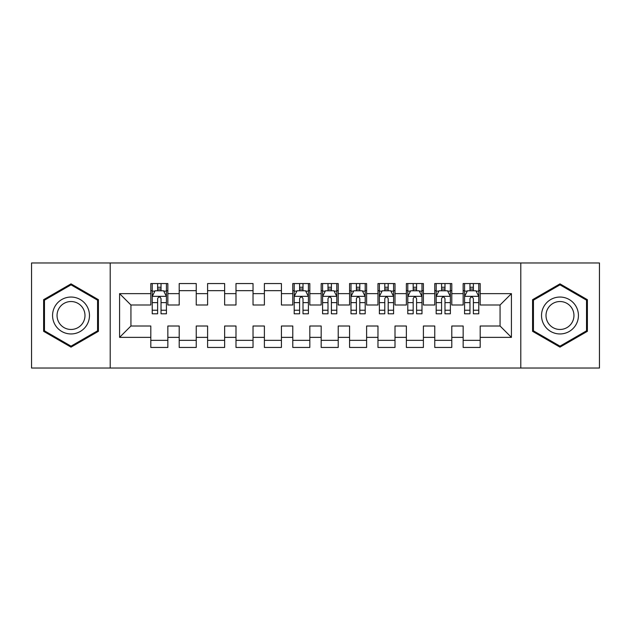 <?xml version="1.0" encoding="UTF-8"?>
<svg xmlns="http://www.w3.org/2000/svg" width="631" height="631" viewBox="0 0 631 631"><rect width="100%" height="100%" fill="white"/><g stroke="black" fill="none" stroke-linecap="round" stroke-linejoin="round"><path stroke-width="0.95" d="M520.796 368.031L599.45 368.031L599.45 262.969L520.796 262.969L520.796 368.031L110.204 368.031L110.204 262.969L31.55 262.969L31.55 368.031L110.204 368.031M520.796 262.969L110.204 262.969M119.574 337.364L119.574 293.636L150.809 293.636L150.809 304.994L130.933 304.994L130.933 326.006L119.574 337.364L150.809 337.364L150.809 347.444L167.846 347.444L167.846 337.364L179.204 337.364L179.204 347.444L196.241 347.444L196.241 337.364L207.599 337.364L207.599 347.444L224.636 347.444L224.636 337.364L235.994 337.364L235.994 347.444L253.031 347.444L253.031 337.364L264.389 337.364L264.389 347.444L281.426 347.444L281.426 337.364L292.784 337.364L292.784 347.444L309.821 347.444L309.821 337.364L321.179 337.364L321.179 347.444L338.216 347.444L338.216 337.364L349.574 337.364L349.574 347.444L366.611 347.444L366.611 337.364L377.969 337.364L377.969 347.444L395.006 347.444L395.006 337.364L406.364 337.364L406.364 347.444L423.401 347.444L423.401 337.364L434.759 337.364L434.759 347.444L451.796 347.444L451.796 337.364L463.154 337.364L463.154 347.444L480.191 347.444L480.191 326.006L500.067 326.006L500.067 304.994L480.191 304.994L480.191 293.636L511.425 293.636L511.425 337.364L480.191 337.364M480.191 293.636L480.191 283.556L463.154 283.556L463.154 293.636L451.796 293.636L451.796 283.556L434.759 283.556L434.759 293.636L423.401 293.636L423.401 283.556L406.364 283.556L406.364 293.636L395.006 293.636L395.006 283.556L377.969 283.556L377.969 293.636L366.611 293.636L366.611 283.556L349.574 283.556L349.574 293.636L338.216 293.636L338.216 283.556L321.179 283.556L321.179 293.636L309.821 293.636L309.821 283.556L292.784 283.556L292.784 293.636L281.426 293.636L281.426 283.556L264.389 283.556L264.389 293.636L253.031 293.636L253.031 283.556L235.994 283.556L235.994 293.636L224.636 293.636L224.636 283.556L207.599 283.556L207.599 293.636L196.241 293.636L196.241 283.556L179.204 283.556L179.204 293.636L167.846 293.636L167.846 283.556L150.809 283.556L150.809 293.636M451.796 337.364L451.796 326.006L463.154 326.006L463.154 337.364M511.425 293.636L500.067 304.994M423.401 337.364L423.401 326.006L434.759 326.006L434.759 337.364M463.154 293.636L463.154 304.994L451.796 304.994L451.796 293.636M395.006 337.364L395.006 326.006L406.364 326.006L406.364 337.364M434.759 293.636L434.759 304.994L423.401 304.994L423.401 293.636M366.611 337.364L366.611 326.006L377.969 326.006L377.969 337.364M406.364 293.636L406.364 304.994L395.006 304.994L395.006 293.636M338.216 337.364L338.216 326.006L349.574 326.006L349.574 337.364M377.969 293.636L377.969 304.994L366.611 304.994L366.611 293.636M309.821 337.364L309.821 326.006L321.179 326.006L321.179 337.364M349.574 293.636L349.574 304.994L338.216 304.994L338.216 293.636M281.426 337.364L281.426 326.006L292.784 326.006L292.784 337.364M321.179 293.636L321.179 304.994L309.821 304.994L309.821 293.636M253.031 337.364L253.031 326.006L264.389 326.006L264.389 337.364M292.784 293.636L292.784 304.994L281.426 304.994L281.426 293.636M224.636 337.364L224.636 326.006L235.994 326.006L235.994 337.364M264.389 293.636L264.389 304.994L253.031 304.994L253.031 293.636M196.241 337.364L196.241 326.006L207.599 326.006L207.599 337.364M235.994 293.636L235.994 304.994L224.636 304.994L224.636 293.636M167.846 337.364L167.846 326.006L179.204 326.006L179.204 337.364M207.599 293.636L207.599 304.994L196.241 304.994L196.241 293.636M130.933 326.006L150.809 326.006L150.809 337.364M179.204 293.636L179.204 304.994L167.846 304.994L167.846 293.636M463.154 290.654L464.574 290.654M478.771 290.654L480.191 290.654M434.759 290.654L436.179 290.654M450.376 290.654L451.796 290.654M406.364 290.654L407.784 290.654M421.981 290.654L423.401 290.654M377.969 290.654L379.389 290.654M393.586 290.654L395.006 290.654M349.574 290.654L350.994 290.654M365.191 290.654L366.611 290.654M321.179 290.654L322.599 290.654M336.796 290.654L338.216 290.654M292.784 290.654L294.204 290.654M308.401 290.654L309.821 290.654M264.389 290.654L281.426 290.654M235.994 290.654L253.031 290.654M207.599 290.654L224.636 290.654M179.204 290.654L196.241 290.654M150.809 290.654L152.229 290.654M166.426 290.654L167.846 290.654M150.809 340.346L167.846 340.346M179.204 340.346L196.241 340.346M207.599 340.346L224.636 340.346M235.994 340.346L253.031 340.346M264.389 340.346L281.426 340.346M292.784 340.346L309.821 340.346M321.179 340.346L338.216 340.346M349.574 340.346L366.611 340.346M377.969 340.346L395.006 340.346M406.364 340.346L423.401 340.346M434.759 340.346L451.796 340.346M463.154 340.346L480.191 340.346M119.574 293.636L130.933 304.994M500.067 326.006L511.425 337.364M98.42 299.678L71.019 283.863L43.618 299.678L43.618 331.322L71.019 347.137L98.42 331.322L98.42 299.678M532.58 299.678L532.58 331.322L559.981 347.137L587.382 331.322L587.382 299.678L559.981 283.863L532.58 299.678M161.031 287.247L157.624 287.247M166.426 310.239L161.031 310.239L161.031 313.796L166.426 313.796L166.426 296.475L163.587 290.796L155.068 290.796L152.229 296.475L152.229 313.796L157.624 313.796L157.624 310.239L152.229 310.239M152.229 296.475L152.229 283.556M166.426 296.475L166.426 283.556M157.624 290.796L157.624 283.556M161.031 283.556L161.031 290.796M161.031 310.239L161.031 298.605C159.895 296.42 158.76 296.42 157.624 298.605L157.624 310.239M161.031 290.654L157.624 290.654M86.999 306.272A18.457 18.457 0 0 0 61.791 299.52A18.457 18.457 0 0 0 55.039 324.728A18.457 18.457 0 0 0 80.247 331.48A18.457 18.457 0 0 0 86.999 306.272M83.118 308.512A13.977 13.977 0 0 0 64.031 303.401A13.977 13.977 0 0 0 58.92 322.488A13.977 13.977 0 0 0 78.007 327.599A13.977 13.977 0 0 0 83.118 308.512M71.019 346.159L44.47 330.825L44.47 300.175L71.019 284.841L97.568 300.175L97.568 330.825L71.019 346.159M575.961 306.272A18.457 18.457 0 0 0 550.753 299.52A18.457 18.457 0 0 0 544.001 324.728A18.457 18.457 0 0 0 569.209 331.48A18.457 18.457 0 0 0 575.961 306.272M572.08 308.512A13.977 13.977 0 0 0 552.993 303.401A13.977 13.977 0 0 0 547.882 322.488A13.977 13.977 0 0 0 566.969 327.599A13.977 13.977 0 0 0 572.08 308.512M559.981 346.159L533.432 330.825L533.432 300.175L559.981 284.841L586.53 300.175L586.53 330.825L559.981 346.159M303.006 287.247L299.599 287.247M308.401 310.239L303.006 310.239L303.006 313.796L308.401 313.796L308.401 296.475L305.562 290.796L297.043 290.796L294.204 296.475L294.204 313.796L299.599 313.796L299.599 310.239L294.204 310.239M294.204 296.475L294.204 283.556M308.401 296.475L308.401 283.556M299.599 290.796L299.599 283.556M303.006 283.556L303.006 290.796M303.006 310.239L303.006 298.605C301.87 296.42 300.735 296.42 299.599 298.605L299.599 310.239M303.006 290.654L299.599 290.654M331.401 287.247L327.994 287.247M336.796 310.239L331.401 310.239L331.401 313.796L336.796 313.796L336.796 296.475L333.957 290.796L325.438 290.796L322.599 296.475L322.599 313.796L327.994 313.796L327.994 310.239L322.599 310.239M322.599 296.475L322.599 283.556M336.796 296.475L336.796 283.556M327.994 290.796L327.994 283.556M331.401 283.556L331.401 290.796M331.401 310.239L331.401 298.605C330.265 296.42 329.13 296.42 327.994 298.605L327.994 310.239M331.401 290.654L327.994 290.654M359.796 287.247L356.389 287.247M365.191 310.239L359.796 310.239L359.796 313.796L365.191 313.796L365.191 296.475L362.352 290.796L353.833 290.796L350.994 296.475L350.994 313.796L356.389 313.796L356.389 310.239L350.994 310.239M350.994 296.475L350.994 283.556M365.191 296.475L365.191 283.556M356.389 290.796L356.389 283.556M359.796 283.556L359.796 290.796M359.796 310.239L359.796 298.605C358.66 296.42 357.525 296.42 356.389 298.605L356.389 310.239M359.796 290.654L356.389 290.654M388.191 287.247L384.784 287.247M393.586 310.239L388.191 310.239L388.191 313.796L393.586 313.796L393.586 296.475L390.747 290.796L382.228 290.796L379.389 296.475L379.389 313.796L384.784 313.796L384.784 310.239L379.389 310.239M379.389 296.475L379.389 283.556M393.586 296.475L393.586 283.556M384.784 290.796L384.784 283.556M388.191 283.556L388.191 290.796M388.191 310.239L388.191 298.605C387.055 296.42 385.92 296.42 384.784 298.605L384.784 310.239M388.191 290.654L384.784 290.654M416.586 287.247L413.179 287.247M421.981 310.239L416.586 310.239L416.586 313.796L421.981 313.796L421.981 296.475L419.142 290.796L410.623 290.796L407.784 296.475L407.784 313.796L413.179 313.796L413.179 310.239L407.784 310.239M407.784 296.475L407.784 283.556M421.981 296.475L421.981 283.556M413.179 290.796L413.179 283.556M416.586 283.556L416.586 290.796M416.586 310.239L416.586 298.605C415.45 296.42 414.315 296.42 413.179 298.605L413.179 310.239M416.586 290.654L413.179 290.654M444.981 287.247L441.574 287.247M450.376 310.239L444.981 310.239L444.981 313.796L450.376 313.796L450.376 296.475L447.537 290.796L439.018 290.796L436.179 296.475L436.179 313.796L441.574 313.796L441.574 310.239L436.179 310.239M436.179 296.475L436.179 283.556M450.376 296.475L450.376 283.556M441.574 290.796L441.574 283.556M444.981 283.556L444.981 290.796M444.981 310.239L444.981 298.605C443.845 296.42 442.71 296.42 441.574 298.605L441.574 310.239M444.981 290.654L441.574 290.654M473.376 287.247L469.969 287.247M478.771 310.239L473.376 310.239L473.376 313.796L478.771 313.796L478.771 296.475L475.932 290.796L467.413 290.796L464.574 296.475L464.574 313.796L469.969 313.796L469.969 310.239L464.574 310.239M464.574 296.475L464.574 283.556M478.771 296.475L478.771 283.556M469.969 290.796L469.969 283.556M473.376 283.556L473.376 290.796M473.376 310.239L473.376 298.605C472.24 296.42 471.105 296.42 469.969 298.605L469.969 310.239M473.376 290.654L469.969 290.654M166.355 296.333L152.3 296.333M152.229 291.136L154.895 291.136M163.76 291.136L166.426 291.136M157.624 302.628L152.229 302.628M166.426 302.628L161.031 302.628M161.031 289.053L157.624 289.053M308.33 296.333L294.275 296.333M294.204 291.136L296.87 291.136M305.735 291.136L308.401 291.136M299.599 302.628L294.204 302.628M308.401 302.628L303.006 302.628M303.006 289.053L299.599 289.053M336.725 296.333L322.67 296.333M322.599 291.136L325.265 291.136M334.13 291.136L336.796 291.136M327.994 302.628L322.599 302.628M336.796 302.628L331.401 302.628M331.401 289.053L327.994 289.053M365.12 296.333L351.065 296.333M350.994 291.136L353.66 291.136M362.525 291.136L365.191 291.136M356.389 302.628L350.994 302.628M365.191 302.628L359.796 302.628M359.796 289.053L356.389 289.053M393.515 296.333L379.46 296.333M379.389 291.136L382.055 291.136M390.92 291.136L393.586 291.136M384.784 302.628L379.389 302.628M393.586 302.628L388.191 302.628M388.191 289.053L384.784 289.053M421.91 296.333L407.855 296.333M407.784 291.136L410.45 291.136M419.315 291.136L421.981 291.136M413.179 302.628L407.784 302.628M421.981 302.628L416.586 302.628M416.586 289.053L413.179 289.053M450.305 296.333L436.25 296.333M436.179 291.136L438.845 291.136M447.71 291.136L450.376 291.136M441.574 302.628L436.179 302.628M450.376 302.628L444.981 302.628M444.981 289.053L441.574 289.053M478.7 296.333L464.645 296.333M464.574 291.136L467.24 291.136M476.105 291.136L478.771 291.136M469.969 302.628L464.574 302.628M478.771 302.628L473.376 302.628M473.376 289.053L469.969 289.053"/></g></svg>
